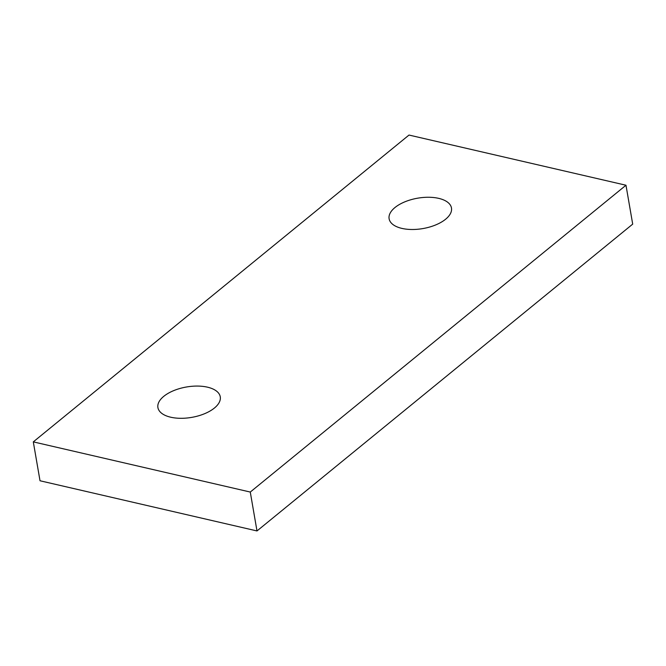 <?xml version="1.0" encoding="UTF-8"?>
<svg xmlns="http://www.w3.org/2000/svg" width="666" height="666" viewBox="0 0 666 666"><rect width="100%" height="100%" fill="white"/><g stroke="black" fill="none" stroke-linecap="round" stroke-linejoin="round"><path stroke-width="1" d="M214.402 408.042A31.643 15.418 170.2 0 1 180.677 418.306A31.643 15.418 170.2 0 1 157.909 407.575A31.643 15.418 170.2 0 1 186.463 386.996A31.643 15.418 170.2 0 1 220.263 396.803A31.643 15.418 170.2 0 1 214.402 408.042M33.3 441.874L40.018 480.769L256.993 530.944L632.7 224.126L625.982 185.231L409.007 135.056L33.3 441.874L250.274 492.049L625.982 185.231M445.604 219.231A31.643 15.418 170.2 0 1 411.879 229.495A31.643 15.418 170.2 0 1 389.111 218.764A31.643 15.418 170.2 0 1 417.665 198.185A31.643 15.418 170.2 0 1 451.473 207.992A31.643 15.418 170.2 0 1 445.604 219.231M256.993 530.944L250.274 492.049"/></g></svg>
